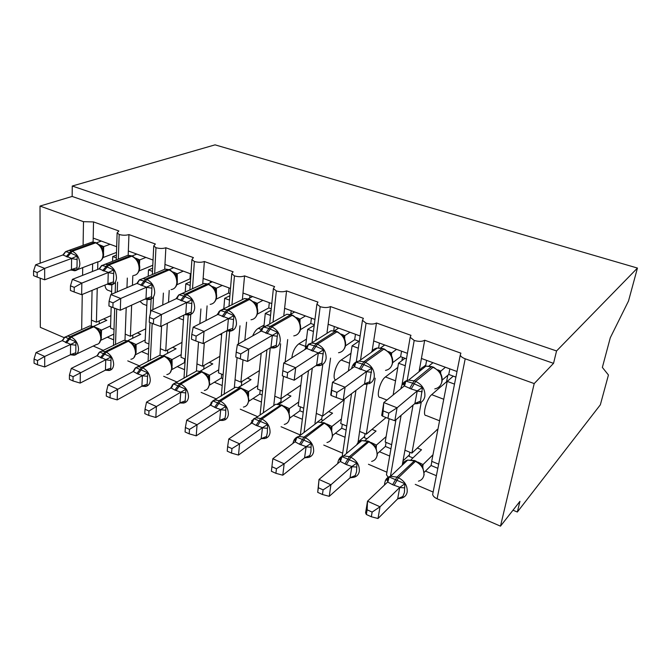 <?xml version="1.0" encoding="UTF-8"?>
<svg xmlns="http://www.w3.org/2000/svg" width="671" height="671" viewBox="0 0 671 671"><rect width="100%" height="100%" fill="white"/><g stroke="black" fill="none" stroke-linecap="round" stroke-linejoin="round"><path stroke-width="1.01" d="M40.168 263.183L40.017 206.072L72.141 196.435L72.267 186.026L215.055 144.852L637.45 268.056L628.509 301.002L610.291 337.739L602.357 367.414L608.438 374.988L600.344 404.806L517.341 512.023L519.941 501.346L500.491 526.148L437.106 498.771C434.565 497.605 433.08 496.188 432.652 494.502L433.047 492.522M512.996 510.195L517.341 512.023M116.679 246.71L93.194 238.096L93.11 242.013M118.348 259.023L119.161 234.489L117.123 232.854L118.893 230.983L93.537 221.925L93.194 238.096M116.318 257.89L112.711 256.548L112.569 261.271M111.847 284.764L111.554 294.259M111.168 306.882L110.522 328.044L114.011 329.495M112.711 256.548L116.402 255.123M113.676 339.853L107.352 337.186M103.401 350.405L93.244 346.043M153.047 260.046L128.337 250.988L128.178 255.257M154.674 273.533L155.966 247.708L153.734 245.921L155.378 244.018L128.958 234.582L128.337 250.988M152.485 271.386L148.492 269.901L148.19 276.293M147.092 299.643L145.07 342.386L148.928 343.98M148.492 269.901L152.644 268.165M148.408 354.473L141.606 351.612M139.568 365.947L127.758 360.872M190.95 273.944L164.957 264.416L164.697 269.121M192.502 288.815L194.364 261.497L191.914 259.543L193.416 257.605L165.863 247.767L164.957 264.416M190.187 285.46L185.775 283.816L185.238 292.195M183.753 315.177L181.027 357.299L185.263 359.06M185.775 283.816L190.43 281.694M184.559 369.687L177.245 366.609M177.27 382.135L163.699 376.305M230.505 288.455L203.137 278.415L202.759 283.69M231.923 304.961L234.447 275.898L231.755 273.751L233.122 271.789L204.361 261.514L203.137 278.415M229.499 300.13L224.668 298.327L223.77 309.138M221.749 333.462L218.469 372.841L223.116 374.77M224.668 298.327L229.876 295.735M222.193 385.54L214.351 382.235M216.599 399.035L201.157 392.401M271.797 303.594L242.986 293.026L242.432 299.031M273.013 322.088L276.343 290.946L273.382 288.589L274.607 286.609L244.554 275.873L242.986 293.026M270.547 315.454L265.271 313.483L263.929 326.509M261.178 353.265L257.496 389.029L262.571 391.134M265.271 313.483L271.092 310.287M261.422 402.055L253.017 398.515M257.656 416.674L240.252 409.193M314.967 319.43L284.613 308.291L283.833 315.244M315.856 340.356L320.168 306.689L316.905 304.089L317.979 302.101L286.551 290.879L284.613 308.291M313.441 331.466L307.695 329.318L305.448 347.486M302.051 374.963L298.226 405.93L303.737 408.22M307.695 329.318L314.213 325.36M302.336 419.274L293.353 415.492M300.348 435.018L281.074 426.731M360.126 335.986L328.136 324.252L327.037 332.472M360.52 360L366.072 323.179L362.457 320.31L363.388 318.322L330.484 306.572L328.136 324.252M358.306 348.207L352.065 345.875L348.417 370.904M344.307 399.153L340.751 423.577L346.722 426.051M352.065 345.875L358.901 341.245M345.053 437.257L335.45 433.214M342.68 453.202L323.766 445.074M407.423 353.332L373.688 340.96L372.128 351M407.196 380.457L414.192 340.457L410.191 337.295L410.971 335.324L376.481 323.003L373.688 340.96M405.276 365.737L398.524 363.221L393.147 394.993M389.138 418.729L385.196 442.021L391.646 444.697M398.524 363.221L404.99 358.289M389.692 456.045L379.45 451.734M358.012 442.717L359.614 431.403L366.282 434.171L375.19 378.192M386.899 472.199L368.446 464.265M92.07 290.375L91.432 320.126L96.414 322.189L97.228 288.245M97.672 269.448L97.857 261.866M92.64 263.829L92.472 271.487M126.215 307.578L125.217 334.141L130.392 336.288L131.642 305.129M132.439 285.334L132.824 275.781M127.322 278.071L126.962 287.674M161.585 326.106L160.352 348.727L165.745 350.958L167.331 323.279M168.53 302.302L169.209 290.442M163.389 293.084L162.743 305.011M198.532 341.933L196.939 363.9L202.558 366.232L204.311 342.931M205.997 320.553L207.096 305.884M200.923 308.945L199.849 323.716M237.081 357.576L235.051 379.719L240.906 382.151L243.011 359.841M244.856 340.356L246.567 322.206M239.983 325.804L238.314 344.089M280.646 343.82L274.8 396.209L280.906 398.742L283.489 376.255M285.108 362.114L287.7 339.56M322.801 364.336L316.276 413.42L322.659 416.07L330.551 358.121M366.953 384.231L359.614 431.403M457.001 371.516L421.422 358.465L419.048 371.684M72.141 196.435L553.541 363.338L534.208 383.577L465.204 358.792C462.436 357.752 460.784 356.519 460.256 355.093L460.885 353.156L424.701 340.231L421.422 358.465M454.51 384.114L447.222 381.396L431.705 461.321L438.649 464.198M447.222 381.396L453.286 376.129M436.376 475.705L425.464 471.109M404.059 462.101L402.885 461.606L402.231 465.238M433.139 492.061L415.274 484.387M413.042 405.116L404.932 450.207L411.91 453.101L421.254 402.189M40.017 206.072L83.498 221.682L93.537 221.925M119.161 234.489C122.692 235.446 125.955 235.471 128.958 234.582M155.966 247.708C159.614 248.698 162.919 248.715 165.863 247.767M194.364 261.497C198.138 262.529 201.476 262.537 204.361 261.514M234.447 275.898C238.364 276.972 241.736 276.964 244.554 275.873M276.343 290.946C280.403 292.061 283.808 292.044 286.551 290.879M320.168 306.689C324.387 307.855 327.825 307.813 330.484 306.572M366.072 323.179C370.451 324.395 373.923 324.336 376.481 323.003M414.192 340.457C418.746 341.732 422.252 341.656 424.701 340.231M40.201 278.188L40.327 327.347L64.231 337.672M388.199 477.266L386.462 474.758L386.764 472.988M342.395 456.255L342.52 454.301M111.638 291.675L108.777 290.551C106.538 290.073 105.272 288.236 104.978 285.032M110.908 315.638L96.414 322.189M146.815 305.523L142.965 304.013L139.954 301.388M145.708 328.832L130.392 336.288M183.443 319.95L178.142 317.937M181.992 342.403L165.745 350.958M219.845 356.343L202.558 366.232M252.682 335.894C254.2 332.229 256.079 329.704 258.318 328.337L264.072 325.091M259.392 370.61L240.906 382.151M291.835 357.836C292.707 351.52 295.047 346.857 298.855 343.837L306.479 339.107M300.793 385.137L280.906 398.742M335.685 379.996C331.675 378.712 335.919 363.229 341.187 360.033L350.983 353.29M344.215 399.799L322.659 416.07M386.907 400.05L380.256 397.433C375.643 398.02 379.979 380.683 385.422 376.951L397.819 367.414M403.112 357.593L402.332 358.18L401.912 360.629M386.077 417.555L366.282 434.171M390.438 476.343L401.099 415.357M404.932 450.207L402.885 461.606M439.572 420.792L426.144 415.5C421.916 416.297 426.588 398.649 431.696 394.649L446.55 381.749L447.809 375.29M437.282 429.549L411.91 453.101M534.208 383.577L500.491 526.148M637.45 268.056L556.561 350.95L553.541 363.338M72.267 186.026L556.561 350.95M447.112 381.958L446.55 381.749M403.019 460.851L409.394 454.854M357.97 442.013L364.605 436.427M316.569 422.688L317.106 422.277M317.308 422.126L321.761 418.754M277.492 404.026L280.738 401.786M238.7 387.209L241.409 385.506M346.421 453.537L355.94 390.379M304.055 432.443L312.3 368.094M316.276 413.42L314.967 423.275M263.326 412.774L270.254 347.897M274.8 396.209L273.827 404.881M224.164 394.296L229.641 331.214M235.051 379.719L234.338 387.494M186.521 376.825L190.757 314.489M196.939 363.9L196.427 370.988M150.329 360.26L152.174 323.397M152.871 309.633L153.474 297.58M160.352 348.727L160 355.253M115.513 344.491L116.695 308.945M117.266 291.826L117.584 282.13M125.217 334.141L124.982 340.197M91.432 320.126L91.306 325.821M423.56 366.836L425.775 365.058M388.006 481.51L386.815 480.134L389.163 476.955L404.873 483.732L404.403 492.564L402.264 497.974M372.137 512.082L367.129 509.809L366.349 514.498L371.34 516.771L372.137 512.082L380.029 506.798L399.857 487.331L392.619 484.705L387.637 482.021L367.523 501.187L380.029 506.798L378.016 518.498L397.677 498.863L399.74 487.44M366.349 514.498L365.594 512.854L367.523 501.187L367.129 509.809M402.214 497.991L397.677 498.863M417.303 448.027L421.514 449.755L411.18 459.601M417.765 462.025L423.024 464.558L422.772 467.259M432.971 454.795L423.024 464.558M437.022 429.44L437.836 429.767M431.872 461.388L431.076 465.506L424.257 472.317M412.925 457.941L409.125 456.347L409.872 452.254M437.836 468.324L431.076 465.506M424.139 474.523L422.873 467.461L421.505 465.338L415.894 461.094L407.666 460.088C404.923 460.801 403.128 462.504 402.281 465.196M422.16 466.714L422.923 464.668M399.857 487.331L404.873 483.732M387.637 482.021L389.163 476.955M378.016 518.498L371.34 516.771M404.655 385.548L403.38 384.525L405.854 381.136L412.724 383.183L422.462 387.461L420.474 401.141L419.601 403.12L414.879 403.531L417.27 390.866L411.18 388.987L404.345 385.909L383.82 402.558L397.073 407.8L417.152 390.958M382.646 416.179L381.69 415.433L383.82 402.558L382.646 416.179L387.939 418.31L388.811 413.126L383.502 411.004M388.811 413.126L397.073 407.8L394.85 420.725L414.879 403.531M445.401 367.263L440.788 371.13L440.604 373.336M449.847 368.891L448.765 374.46L442.155 380.13M426.102 366.089L425.615 365.905L426.63 360.377M455.894 377.102L448.765 374.46M432.971 362.701L428.987 365.938M437.811 369.805L440.788 371.13M441.266 375.55L439.488 371.625L433.533 367.18M440.688 371.222L440.008 372.715M405.854 381.136L404.345 385.909M422.462 387.461L417.27 390.866M387.939 418.31L394.85 420.725M354.657 366.307L353.634 365.477L356.016 362.164L362.432 364.051L371.818 368.186L369.402 383.602L364.529 383.896L366.567 371.424L354.28 366.718L332.506 382.26L345.087 387.234L366.441 371.516M331.172 395.454L330.744 394.934L332.506 382.26L331.172 395.454L336.196 397.475L336.917 392.376L331.885 390.363M336.917 392.376L345.087 387.234L343.242 399.958L364.529 383.896M396.561 349.348L391.638 352.971L391.478 355.647M401.56 351.185L400.629 356.67L392.619 362.709M406.467 358.834L400.629 356.67M384.701 345.003L380.608 347.93M388.408 351.537L391.638 352.971M391.629 365.745C393.223 362.499 393.105 358.993 391.268 355.227L390.01 353.265L384.374 349.046M391.529 353.055L390.53 354.397M356.016 362.164L354.28 366.718M371.818 368.186L366.567 371.424M336.196 397.475L343.242 399.958M378.645 347.846L379.4 343.057M307.092 347.989L306.278 347.343L308.576 344.106L315.957 346.37L323.623 349.834L321.619 365.016L316.611 365.209L318.322 352.938L306.622 348.45L283.749 362.977L295.71 367.708L318.197 353.013M287.641 372.673L282.852 370.761L282.281 375.768L287.054 377.689L287.641 372.673L295.71 367.708L294.2 380.222L316.611 365.209M349.968 332.262L344.768 335.659L344.659 338.855M355.471 334.275L354.674 339.685L345.389 345.917M359.32 341.405L354.674 339.685M338.654 328.111L334.452 330.778M341.338 334.133L344.768 335.659M344.173 348.895C346.068 345.968 346.077 342.294 344.198 337.874L342.856 335.777L337.496 331.759M344.651 335.735L343.367 336.926M308.576 344.106L306.622 348.45M323.623 349.834L318.322 352.938M283.749 362.977L282.852 370.761M287.054 377.689L294.2 380.222M333.739 330.669L334.301 326.517M261.749 330.543L261.128 330.065L263.351 326.886L268.937 328.48L277.702 332.355L276.066 347.301L270.941 347.393L272.367 335.315L261.204 331.038L237.366 344.626L248.748 349.13L272.225 335.391M240.772 353.936L236.217 352.116L235.773 357.047L240.31 358.876L240.772 353.936L248.748 349.13L247.557 361.451L270.941 347.393M305.473 315.949L300.029 319.128L299.971 322.927M311.428 318.129L310.765 323.456L300.314 329.738M314.288 324.764L310.765 323.456M294.661 311.981L290.35 314.439M296.431 317.542L300.029 319.128M298.889 332.715C301.019 330.266 301.153 326.467 299.283 321.308L297.865 319.086L292.766 315.261M299.912 319.203L298.36 320.26M263.351 326.886L261.204 331.038M277.702 332.355L272.367 335.315M237.366 344.626L236.217 352.116M240.31 358.876L247.557 361.451M290.795 314.187L291.189 310.707M218.494 313.911L218.05 313.567L220.197 310.455L226.697 312.409L233.902 315.672L232.602 330.392L228.593 330.769M196.15 336.096L191.814 334.359L191.478 339.216L195.806 340.96L196.15 336.096L204.026 331.44L193.181 327.154L217.882 314.431L228.534 318.515L204.026 331.44L203.12 343.577L227.377 330.4L228.392 318.582M232.602 330.392L227.377 330.4M262.94 300.348L257.278 303.334L257.278 307.83M269.306 302.68L268.761 307.93L257.287 314.162M271.243 308.853L268.761 307.93M252.606 296.557L248.178 298.838M253.537 301.69L257.278 303.334M255.643 317.173C258.125 313.994 258.377 310.103 256.381 305.498L254.888 303.141L250.031 299.501M257.152 303.409L255.374 304.34M220.197 310.455L217.882 314.431M233.902 315.672L228.534 318.515M193.181 327.154L191.814 334.359M195.806 340.96L203.12 343.577M249.704 298.05L249.939 295.575M340.692 460.843L339.711 459.71L341.975 456.599L356.955 463.057L356.544 471.705L354.749 477.106L350.019 477.869L351.889 466.496L346.353 464.6L340.239 461.43L319.019 479.438L330.92 484.781L351.763 466.597M323.112 489.88L318.348 487.725L317.702 492.346L322.457 494.51L323.112 489.88L330.92 484.781L329.243 496.322L350.019 477.869M317.702 492.346L319.019 479.438L318.348 487.725M371.986 429.381L376.054 431.059L365.108 440.344M371.088 442.516L376.439 445.074L376.23 448.194M386.11 436.636L376.439 445.074M386.085 442.39L385.397 446.458L377.429 453.529M366.97 438.767L364.403 437.702L365.041 433.659M390.95 448.765L385.397 446.458M377.328 454.678L376.079 447.892L374.628 445.645L369.276 441.61L361.736 440.612C359.312 441.174 357.626 442.6 356.678 444.89M375.274 447.045L376.33 445.167M351.889 466.496L356.955 463.057M340.239 461.43L341.975 456.599M329.243 496.322L322.457 494.51M295.55 441.166L294.762 440.218L296.951 437.173L311.243 443.338L310.899 451.801L309.406 457.203L304.567 457.848L306.144 446.626L299.484 444.236L295.022 441.795L272.82 458.729L284.16 463.812L306.01 446.718M276.444 468.752L271.906 466.697L271.386 471.26L275.907 473.315L276.444 468.752L284.16 463.812L282.793 475.202L304.567 457.848M328.639 411.558L332.573 413.177L321.199 421.849M326.509 423.871L331.919 426.454L331.768 430.044M341.413 419.023L331.919 426.454M342.294 424.215L341.707 428.232L332.648 435.454M323.036 420.44L321.61 419.845L322.155 415.861M346.127 430.077L341.707 428.232M332.615 435.722L331.382 429.214L329.864 426.84L324.747 422.99L317.811 422.017L313.105 425.582M330.493 428.257L331.81 426.546M306.144 446.626L311.243 443.338M295.022 441.795L296.951 437.173M282.793 475.202L275.907 473.315M271.906 466.697L272.82 458.729M252.472 422.327L251.826 421.606L253.932 418.645L267.603 424.508L267.31 432.803L266.102 438.188L261.153 438.725L262.462 427.653L256.07 425.364L251.843 423.04L228.769 438.977L239.589 443.833L262.327 427.746M231.956 448.614L227.628 446.651L227.217 451.147L231.537 453.118L231.956 448.614L239.589 443.833L238.499 455.072L261.153 438.725M287.138 394.481L290.946 396.049L279.186 404.168M283.875 406.047L289.344 408.639L289.251 412.766M298.704 402.013L289.344 408.639M300.373 406.819L299.878 410.786L289.813 418.041M281.006 402.91L281.099 398.616M303.233 412.187L299.878 410.786M253.881 418.67L250.317 424.106M289.864 417.597L288.656 411.348L287.062 408.865L282.164 405.192L275.756 404.236L271.428 407.213M287.674 410.3L289.226 408.731M262.462 427.653L267.603 424.508M251.843 423.04L253.89 418.687M238.499 455.072L231.537 453.118M227.628 446.651L228.769 438.977M211.281 404.361L210.769 403.799L212.816 400.864L225.884 406.509L225.649 414.636L224.693 420.004L219.652 420.44L220.725 409.528L215.794 407.859L210.568 405.116L186.723 420.121L197.048 424.76L220.583 409.612M189.507 429.39L185.372 427.519L185.07 431.956L189.188 433.835L189.507 429.39L197.048 424.76L196.226 435.848L219.652 420.44M247.364 378.117L251.055 379.635L238.943 387.259M243.07 388.987L248.58 391.587L248.538 396.326M257.849 385.624L248.58 391.587M260.197 390.153L259.786 394.062L248.798 401.283M262.16 395.051L259.786 394.062M209.511 405.779L212.816 400.864M248.949 400.26L247.75 394.263L246.098 391.663L241.401 388.148L235.454 387.226L231.495 389.7M246.693 393.105L248.455 391.671M220.725 409.528L225.884 406.509M210.568 405.116L212.665 401.073M196.226 435.848L189.188 433.835M185.372 427.519L186.723 420.121M241.384 385.724L241.778 381.606M177.186 298.025L178.972 294.762L183.854 296.112L192.065 299.744L191.076 314.246L187.016 314.607M153.617 319.086L149.482 317.433L149.247 322.214L153.374 323.875L153.617 319.086L161.401 314.582L151.05 310.488L176.507 298.57L186.681 302.47L161.401 314.582L160.746 326.525L185.766 314.179L186.53 302.537M191.076 314.246L185.766 314.179M222.252 285.427L216.389 288.228L216.439 293.571M228.987 287.893L228.543 293.068L216.154 299.182M230.061 293.63L228.543 293.068M212.346 281.795L207.825 283.908M212.522 286.542L216.389 288.228M214.326 302.218C217.018 299.157 217.362 295.215 215.366 290.384L213.789 287.909L209.159 284.429M216.255 288.295L214.259 289.117M178.972 294.762L176.507 298.57M192.065 299.744L186.681 302.47M151.05 310.488L149.482 317.433M153.374 323.875L160.746 326.525M210.3 282.751L210.426 281.09M171.851 387.175L171.474 386.764L173.462 383.887L185.968 389.281L185.062 402.6L179.945 402.952L180.784 392.183L174.871 390.077L171.063 387.955L146.538 402.105L156.41 406.534L180.642 392.258M148.962 411.029L145.011 409.243L144.793 413.621L148.736 415.416L148.962 411.029L156.41 406.534L155.823 417.479L179.945 402.952M209.209 362.424L212.791 363.9L200.361 371.063M203.984 372.648L209.511 375.248L209.537 380.734M218.721 369.83L209.511 375.248M221.665 374.166L221.338 378.025L209.52 385.146M222.789 378.629L221.338 378.025M208.983 379.048L206.853 375.181L202.348 371.826L196.804 370.929L193.206 372.992M207.431 376.632L209.386 375.332M180.784 392.183L185.968 389.281M171.063 387.955L173.462 383.887M155.823 417.479L148.736 415.416M145.011 409.243L146.538 402.105M203.732 369.117L204.018 365.393M137.689 282.852L139.501 279.874M139.501 279.841L142.78 278.591L139.509 279.882L144.122 280.998L152.082 284.521L151.378 298.805L147.259 299.157M113.03 302.856L109.071 301.279L108.937 305.984L112.879 307.57L113.03 302.856L120.713 298.486L120.302 310.245L145.993 298.662L146.53 287.196L120.713 298.486L110.824 294.577L136.943 283.405L139.014 280.277L138.251 282.055M151.378 298.805L145.993 298.662M146.53 287.196L136.943 283.405L139.551 279.757M183.275 271.134L177.236 273.768L177.329 280.277M190.338 273.726L190.002 278.826L176.809 284.772M190.614 279.052L190.002 278.826M173.789 267.654L169.1 269.658M173.269 272.049L177.236 273.768M176.565 277.224L174.468 273.332L170.031 269.994M177.102 273.827L174.913 274.548M152.082 284.521L146.681 287.129M110.824 294.577L109.071 301.279M112.879 307.57L120.302 310.245M172.481 268.207L172.548 267.192M134.091 370.719L135.752 367.616L147.737 372.791L147.092 385.934L143.527 386.236M110.187 393.474L106.404 391.763L106.278 396.083L110.044 397.802L110.187 393.474L142.546 375.567L137.966 374.041L133.235 371.524L108.098 384.877L117.551 389.113L117.173 399.908L141.908 386.194L142.403 375.643M147.092 385.934L141.908 386.194M172.581 347.36L176.054 348.786L163.33 355.546M166.517 356.989L172.053 359.581L172.103 366.047M181.195 354.624L172.053 359.581M184.684 358.817L184.424 362.625L171.86 369.595M185.011 362.868L184.424 362.625M134.443 370.157L135.425 367.926L132.992 371.659M171.382 363.237L169.226 359.388L164.89 356.167L159.715 355.295L156.444 357.031M169.788 360.839L171.919 359.656M142.546 375.567L147.737 372.791M133.235 371.524L135.752 367.616M117.173 399.908L110.044 397.802M106.404 391.763L108.098 384.877M167.54 353.315L167.733 349.918M99.887 268.333L101.824 265.389L106.093 266.53L113.81 269.96L113.374 284.026L109.222 284.37M74.246 287.356L70.472 285.838L70.413 290.476L74.187 291.994L74.246 287.356L81.837 283.103L72.393 279.371L99.09 268.886L108.408 272.46L81.837 283.103L81.644 294.695L107.93 283.816L108.249 272.518M113.374 284.026L107.93 283.816M145.909 257.429L139.719 259.912L139.123 270.908M152.787 265.255L139.249 270.858M136.809 254.091L132.002 255.978M135.668 258.167L139.719 259.912M138.905 263.233L136.783 259.358L132.539 256.171M139.585 259.971L137.219 260.583M101.824 265.389L99.09 268.886M113.81 269.96L108.408 272.46M72.393 279.371L70.472 285.838M74.187 291.994L81.644 294.695M136.179 254.343L136.196 253.864M97.882 354.959L99.593 352.015L111.092 356.972L110.69 369.947L107.083 370.249M73.072 376.674L69.448 375.03L69.398 379.291L73.013 380.943L73.072 376.674L105.892 359.648L96.959 355.773L71.294 368.371L80.344 372.43L80.168 383.082L105.448 370.132L105.741 359.723M110.69 369.947L105.448 370.132M137.396 332.883L140.767 334.267L127.767 340.65M130.568 341.958L136.087 344.533L136.087 352.51M145.188 339.987L136.087 344.533M148.736 347.955L135.735 354.615M98.327 354.254L99.174 352.409L97.06 355.714M135.29 348.064L133.118 344.231L128.949 341.136L124.093 340.298L121.124 341.749M133.655 345.682L135.953 344.609M105.892 359.648L111.092 356.972M96.959 355.773L99.593 352.015M80.168 383.082L73.013 380.943M69.448 375.03L71.294 368.371M132.715 338.218L132.85 335.097M63.904 254.192L65.666 251.625L69.667 252.673L77.165 256.003L76.964 269.868L72.787 270.203M37.165 272.527L33.55 271.076L33.575 275.647L37.182 277.098L37.165 272.527L44.663 268.4L35.622 264.827L62.831 254.988L71.755 258.41L44.663 268.4L44.663 279.807L71.462 269.599L71.596 258.469M76.964 269.868L71.462 269.599M110.061 244.286L103.737 246.618L103.309 257.463M116.494 252.439L103.451 257.404M101.321 241.082L96.448 242.843M99.602 244.848L103.737 246.618M102.797 249.813L100.65 245.963L96.582 242.91M103.594 246.668L101.069 247.196M65.892 251.533L68.853 250.434L65.313 251.96L62.831 254.988M77.165 256.003L71.755 258.41M35.622 264.827L33.55 271.076M37.182 277.098L44.663 279.807M63.141 339.836L64.894 337.043L75.932 341.799L75.748 354.607L72.116 354.892M37.509 360.57L34.036 359.002L34.062 363.204L37.526 364.781L37.509 360.57L44.705 356.452L70.732 344.382L62.16 340.658L36.024 352.56L44.705 356.452L44.705 366.962L70.455 354.724L70.581 344.449M75.748 354.607L70.455 354.724M103.552 318.96L106.832 320.31L93.596 326.341M96.037 327.532L101.539 330.082L101.136 340.147M110.589 325.888L101.539 330.082M113.86 334.091L101.271 340.08M100.625 333.487L98.436 329.671L94.418 326.702L89.855 325.896L87.155 327.121M98.956 331.122L101.396 330.149M70.732 344.382L75.932 341.799M62.16 340.658L64.894 337.043M44.705 366.962L37.526 364.781M34.036 359.002L36.024 352.56M99.207 323.783L99.283 320.897M83.498 221.682L83.095 245.326M82.718 267.637L82.583 275.37M82.256 294.435L81.661 329.604M465.204 358.792L437.106 498.771M443.757 399.262L431.696 394.649M395.546 380.826L385.422 376.951M349.541 363.229L341.187 360.033M305.582 346.412L298.855 343.837M260.944 329.335L258.318 328.337M418.461 481.174C421.405 480.335 423.216 478.381 423.896 475.32C424.374 469.222 421.556 464.567 415.424 461.363L398.44 477.718C404.714 481.065 407.624 485.863 407.171 492.103C406.559 495.013 404.907 496.943 402.223 497.882M385.255 480.948C386.194 478.507 387.955 476.964 390.53 476.326L396.98 477.089L414.67 460.583M392.619 484.705L396.98 477.089L398.44 477.718L394.087 485.343M416.095 461.178L414.46 460.499L407.666 460.088L390.53 476.326C386.957 477.089 384.936 480 384.466 485.041M422.369 466.773L423.024 464.634M397.677 498.788L403.036 496.397M399.706 487.549L404.605 487.842M432.032 366.626L425.951 366.114C422.696 366.71 420.457 368.522 419.224 371.549M401.82 385.406C403.095 382.462 405.334 380.709 408.555 380.155L414.124 380.826L409.637 388.392M434.8 388.878C438.574 388.064 440.906 385.733 441.795 381.883C442.357 375.232 439.396 370.367 432.921 367.28L431.411 366.727L414.124 380.826L415.676 381.413C422.302 384.642 425.355 389.658 424.835 396.477C424.164 399.69 422.394 401.895 419.543 403.095M411.18 388.987L415.676 381.413L433.307 367.096L425.951 366.114L408.555 380.155C404.462 381.086 401.937 383.77 400.973 388.19L400.906 388.71M440.788 371.214L440.151 372.774M404.538 385.708L405.343 383.309M422.193 391.721L417.119 391.076M420.474 401.141L414.888 403.447M382.94 348.517L377.421 347.997C374.619 348.434 372.573 349.893 371.264 352.367M352.72 365.494C354.036 363.003 356.108 361.543 358.926 361.124L363.867 361.778L359.262 369.075M385.498 370.384C389.247 369.646 391.529 367.305 392.35 363.363C392.761 356.829 389.876 352.082 383.695 349.121L382.26 348.593L363.867 361.778L365.334 362.332C371.65 365.427 374.628 370.317 374.259 377.027C373.68 380.197 372.044 382.386 369.36 383.602M360.738 369.637L365.334 362.332L384.114 348.954L377.421 347.997L358.926 361.124L355.982 362.214M391.638 353.055L390.916 354.657M371.533 372.33L366.408 371.633M370.082 381.598L364.529 383.812M336.129 331.256L331.088 330.736L325.527 334.25M305.968 346.622L311.629 343.024L316.016 343.644L311.327 350.69M338.545 352.736C342.252 352.074 344.475 349.734 345.213 345.716C345.49 339.283 342.68 334.644 336.775 331.81L335.399 331.298L316.016 343.644L317.417 344.173C323.447 347.133 326.349 351.914 326.114 358.507C325.393 362.617 323.145 364.999 319.379 365.653L315.94 365.653M312.736 351.227L317.417 344.173L337.219 331.659L331.088 330.736L311.629 343.024L308.501 344.206M344.768 335.743L343.963 337.446M323.321 353.869L318.163 353.131M322.114 362.994L316.603 365.125M291.466 314.783L286.827 314.263L281.828 317.089M261.388 328.731L266.496 325.779L270.421 326.358L265.657 333.168M293.772 335.886C297.412 335.282 299.568 332.942 300.239 328.874C300.39 322.541 297.639 318.02 291.994 315.286L290.686 314.8L270.421 326.358L271.763 326.869C277.517 329.713 280.352 334.376 280.243 340.86C279.597 345.028 277.425 347.402 273.734 347.997L270.145 347.872M266.999 333.68L271.763 326.869L292.464 315.152L286.827 314.263L266.496 325.779L263.233 327.037M300.038 319.211L299.14 321.032M277.383 336.288L272.2 335.5M276.402 345.271L270.933 347.31M248.782 299.048L244.496 298.528L240.025 300.818M218.796 311.747L223.401 309.323L226.924 309.876L222.093 316.46M251.021 319.773C254.594 319.22 256.674 316.897 257.27 312.787C257.312 306.555 254.628 302.126 249.218 299.501L247.96 299.04L226.924 309.876L228.199 310.354C233.709 313.089 236.469 317.651 236.477 324.026C235.915 328.236 233.827 330.602 230.212 331.139L226.479 330.887M223.368 316.947L228.199 310.354L249.704 299.383L244.496 298.528L220.029 310.648M257.287 303.418L256.305 305.347M233.567 319.513L228.358 318.691M232.787 328.362L227.36 330.317M371.642 461.413C374.611 460.633 376.406 458.654 377.035 455.483C377.396 449.469 374.636 444.932 368.773 441.853L350.799 457.236C356.787 460.449 359.622 465.129 359.312 471.277C358.775 474.187 357.224 476.116 354.649 477.064M338.662 459.861L343.636 455.894L349.406 456.641L368.144 441.141M344.953 463.988L349.406 456.641L350.799 457.236L346.353 464.6M369.511 441.703L367.909 441.04L361.736 440.612L343.636 455.894C340.407 456.473 338.41 459.056 337.639 463.644M375.701 447.289L376.439 445.15M350.019 477.794L355.345 475.504M351.73 466.706L356.67 467.058M326.962 442.508C329.931 441.786 331.709 439.799 332.279 436.536C332.514 430.614 329.822 426.169 324.21 423.216L305.347 437.702C311.076 440.78 313.843 445.351 313.651 451.415C313.198 454.309 311.747 456.238 309.297 457.194M294.2 439.79L298.838 436.41L304.013 437.123L323.699 422.554M299.484 444.236L304.013 437.123L305.347 437.702L300.818 444.814M324.999 423.099L317.811 422.017L298.838 436.41C295.609 437.274 293.655 439.597 292.975 443.363M331.113 428.719L331.919 426.521M304.559 457.773L309.843 455.567M305.984 446.827L310.95 447.238M284.269 424.424C287.23 423.753 288.966 421.749 289.486 418.419C289.604 412.581 286.978 408.236 281.594 405.385L261.942 419.04C267.427 422 270.128 426.471 270.052 432.443C269.675 435.303 268.325 437.215 266.018 438.188M251.717 420.675L256.003 417.807L260.667 418.494L281.191 404.789M256.07 425.364L260.667 418.494L261.942 419.04L257.345 425.917M282.432 405.301L275.756 404.236L256.003 417.807L253.932 418.645M288.455 410.979L289.344 408.714M261.145 438.649L266.395 436.527M262.302 427.846L267.293 428.308M243.43 407.096C246.358 406.483 248.06 404.47 248.522 401.073C248.538 395.32 245.972 391.067 240.805 388.324L220.449 401.199C225.699 404.051 228.341 408.421 228.375 414.309C228.065 417.11 226.832 419.006 224.684 420.004M211.071 402.457L215.014 400.025L219.232 400.679L239.606 387.83L240.503 387.779M214.577 407.331L219.232 400.679L220.449 401.199L215.794 407.859M241.694 388.266L235.454 387.226L212.741 400.956M247.624 394.003L248.589 391.663M219.643 420.373L224.852 418.327M220.558 409.713L225.565 410.216M207.968 283.992L203.976 283.481L199.983 285.334M178.905 294.829L182.202 293.613L185.381 294.124L180.491 300.507M210.166 304.357C213.655 303.854 215.659 301.539 216.171 297.396C216.112 291.273 213.487 286.936 208.304 284.412L207.104 283.967L185.381 294.124L186.597 294.594C191.872 297.219 194.565 301.673 194.682 307.947C194.196 312.183 192.191 314.548 188.66 315.035L184.81 314.649M181.715 300.969L186.597 294.594L208.815 284.303L203.976 283.481L178.763 294.988M216.398 288.312L215.341 290.342M191.721 303.493L186.504 302.638M191.134 312.208L185.758 314.095M204.32 390.488C207.222 389.918 208.874 387.905 209.277 384.458C209.201 378.788 206.685 374.628 201.728 371.986L180.742 384.131C185.783 386.882 188.366 391.151 188.492 396.947C188.115 400.47 186.463 402.508 183.535 403.07L179.92 402.969M172.145 385.062L175.752 383.007L179.576 383.627L200.579 371.499L201.518 371.474M174.871 390.077L179.576 383.627L180.742 384.131L176.037 390.581M202.65 371.952L196.804 370.929L173.344 384.022M208.496 377.731L209.528 375.324M179.929 402.877L185.095 400.914M180.616 392.359L185.641 392.904M168.891 269.583L165.158 269.079L161.594 270.598M138.931 280.369L139.509 279.882M171.071 289.595C174.477 289.142 176.398 286.827 176.842 282.667C176.683 276.637 174.124 272.401 169.142 269.96L165.158 269.079L142.78 278.591L145.657 279.077L140.725 285.25M141.891 285.695L146.823 279.513L169.142 269.96L167.993 269.532L145.657 279.077L146.823 279.513C151.881 282.046 154.515 286.4 154.724 292.581C154.313 296.834 152.392 299.182 148.954 299.627L144.978 299.123M177.253 273.852L176.112 275.957M151.73 288.178L146.504 287.297M151.302 296.767L145.976 298.578M166.844 374.561C169.696 374.024 171.298 372.019 171.642 368.522C171.482 362.936 169.017 358.859 164.252 356.309L142.705 367.783C147.545 370.434 150.078 374.611 150.287 380.331C149.977 383.887 148.375 385.926 145.498 386.446L141.833 386.236M134.829 368.446L138.117 366.71L141.589 367.305L163.154 355.848L164.127 355.848M136.85 373.554L141.589 367.305L142.705 367.783L137.966 374.041M165.217 356.301L159.715 355.295L135.592 367.792M170.971 362.122L172.061 359.656M167.817 357.953L168.329 357.735M141.891 386.127L147.016 384.231M142.378 375.743L147.402 376.33M131.449 255.777L127.943 255.282L124.756 256.523M101.061 266.261L105.028 264.206L107.645 264.668L102.68 270.656M133.621 275.454C136.934 275.026 138.78 272.728 139.149 268.559C138.914 262.621 136.406 258.469 131.625 256.121L130.526 255.71L107.645 264.668L108.761 265.087C113.609 267.528 116.184 271.789 116.486 277.869C116.15 282.139 114.313 284.47 110.967 284.881L106.999 284.202M103.795 271.084L108.761 265.087L132.17 256.037L127.943 255.282L101.514 265.691M139.736 259.987L138.528 262.168M113.449 273.525L108.224 272.619M113.189 281.979L107.905 283.732M130.887 359.262C133.688 358.767 135.232 356.754 135.525 353.231C135.282 347.721 132.875 343.728 128.287 341.262L106.244 352.107C110.9 354.665 113.365 358.759 113.667 364.395C113.407 367.985 111.864 370.023 109.046 370.501L105.33 370.191M99.56 352.057L102 351.092L105.171 351.646L127.23 340.826L128.236 340.843M100.398 357.71L105.171 351.646L106.244 352.107L101.472 358.18M129.285 341.279L124.093 340.298L99.392 352.225M134.946 347.125L136.104 344.609M131.927 342.99L132.531 342.764M105.431 370.065L110.505 368.236M105.724 359.815L110.749 360.436M95.542 242.533L92.237 242.046L89.386 243.07M64.341 253.588L64.835 252.707M77.501 269.633L97.723 261.875C100.944 261.489 102.705 259.199 103.007 255.022C102.688 249.176 100.239 245.116 95.643 242.843L92.237 242.046L68.853 250.434L71.227 250.862L66.236 256.674M67.301 257.085L72.3 251.273L95.643 242.843L94.586 242.449L71.227 250.862L72.3 251.273C76.955 253.63 79.472 257.798 79.857 263.778C79.597 268.048 77.836 270.371 74.59 270.749L70.681 269.893M103.753 246.693L102.478 248.924M76.796 259.492L71.571 258.57M76.679 267.821L71.445 269.516M76.813 353.894L96.356 344.558C99.107 344.097 100.591 342.093 100.826 338.545C100.516 333.11 98.159 329.193 93.739 326.811L71.26 337.068C75.731 339.534 78.155 343.544 78.524 349.105C78.322 352.72 76.846 354.758 74.078 355.202L70.321 354.791M64.307 337.664L67.326 336.096L70.229 336.624L92.724 326.391L93.764 326.433M65.431 342.512L70.229 336.624L71.26 337.068L66.454 342.965M94.762 326.844L89.855 325.896L64.642 337.287M100.331 332.715L101.556 330.157M97.429 328.614L98.134 328.387M70.438 354.649L75.471 352.887M70.556 344.542L75.58 345.188M460.256 355.093L432.652 494.502M410.191 337.295L401.929 385.154M395.949 419.778L386.462 474.758M362.457 320.31L356.267 361.929M351.537 393.701L342.285 455.869M316.905 304.089L312.015 342.78M308.492 370.652L300.314 435.286M273.382 288.589L269.65 323.992M266.932 349.809L260.054 415.022M231.755 273.751L228.962 306.479M226.865 330.988L221.296 396.091M191.914 259.543L189.876 290.04M188.207 315.085L183.98 378.285M153.734 245.921L152.334 274.531M151.134 299.048L150.438 313.189M149.977 322.508L148.073 361.451M117.123 232.854L116.251 259.836M115.504 282.994L115.194 292.707M114.691 308.224L113.491 345.481M221.623 334.98L220.071 334.368M423.997 475.194L423.627 476.351M400.47 498.335L398.188 498.469M388.601 479.446L387.804 481.82M414.544 403.825L417.731 403.598M440.662 373.445C442.407 377.328 442.659 380.616 441.401 383.326M351.57 368.656C352.191 365.737 353.651 363.598 355.94 362.239L355.965 362.248M364.017 384.282L367.322 384.164M354.665 366.299L355.462 363.934M304.592 349.742L308.442 344.298M307.192 347.83L308.023 345.464M259.778 331.851L263.082 327.289M297.874 319.094L296.507 318.331M261.967 330.224L262.889 327.758M216.985 314.892L219.853 310.79L218.83 313.424M377.219 455.273L376.54 457.253M353.24 477.442L350.379 477.601M341.371 458.704L340.591 461.019M332.539 436.251L331.558 438.943M308.174 457.496L304.793 457.681M295.567 441.124L296.339 438.918M289.805 418.058L288.538 421.388M264.81 438.532L261.279 438.633M252.548 422.21L253.344 420.012M248.899 400.662L247.364 404.521M223.267 420.415L219.694 420.415M211.44 404.093L212.288 401.895M176.07 298.771L178.528 295.19L177.63 297.387M209.713 383.997L207.943 388.308M170.442 388.316L173.219 384.106M209.746 383.644L208.572 377.899M172.111 386.756L173.227 384.106M174.804 287.842C177.672 284.907 178.1 280.939 176.096 275.924M172.128 368.027L170.149 372.707M172.153 367.725L171.004 362.206M99.425 268.71L101.187 266.01L100.575 267.385M137.136 273.852C140.088 270.547 140.541 266.622 138.486 262.076M136.062 352.703L133.898 357.693M136.07 352.443L134.955 347.15M63.519 254.577L64.483 253.344M70.992 270.212L70.43 269.994M101.304 260.18C103.913 257.412 104.282 253.621 102.42 248.798M100.65 245.963L101.296 246.416L100.65 245.963M101.413 337.991L99.107 343.233M62.579 340.39L64.382 337.538M101.422 337.765L100.331 332.699M63.678 338.998L64.382 337.53"/></g></svg>
